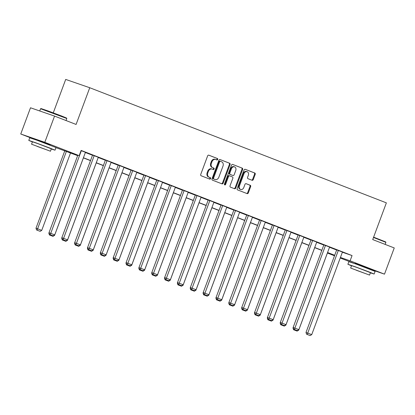 <?xml version="1.0" encoding="UTF-8"?>
<svg xmlns="http://www.w3.org/2000/svg" width="415" height="415" viewBox="0 0 415 415"><rect width="100%" height="100%" fill="white"/><g stroke="black" fill="none" stroke-linecap="round" stroke-linejoin="round"><path stroke-width="0.62" d="M217.709 159.453A0.768 0.607 109.1 0 0 217.413 158.509L208.823 155.179A1.1 0.866 109.1 0 0 207.63 155.895L200.736 174.43A1.1 0.866 109.1 0 0 201.161 175.773L209.751 179.109A0.768 0.607 109.1 0 0 210.291 177.667L209.176 177.231A3.517 2.775 109.1 0 1 207.816 172.936L208.392 171.39A3.517 2.775 109.1 0 1 212.127 169.071A3.517 2.775 109.1 0 1 212.205 169.097L213.315 169.528A0.768 0.607 109.1 0 0 213.85 168.091L212.739 167.655A3.517 2.775 109.1 0 1 211.375 163.36L211.951 161.814A3.517 2.775 109.1 0 1 215.686 159.495A3.517 2.775 109.1 0 1 215.764 159.521L216.874 159.951A0.768 0.607 109.1 0 0 217.709 159.453M216.381 159.759A0.768 0.607 109.1 0 0 216.76 158.286L208.636 155.132M209.259 178.912A0.768 0.607 109.1 0 0 209.637 177.438L209.176 177.231M212.817 169.336A0.768 0.607 109.1 0 0 213.201 167.862L212.739 167.655M355.012 263.432L369.283 268.738M35.908 139.58L50.179 144.887M252.087 180.276A1.1 0.866 109.1 0 0 253.28 179.56L255.209 174.362A1.1 0.866 109.1 0 0 254.784 173.019L245.244 169.315A1.1 0.866 109.1 0 0 244.056 170.031L237.162 188.566A1.1 0.866 109.1 0 0 237.588 189.909L247.127 193.613A1.1 0.866 109.1 0 0 248.32 192.897L250.655 186.615A1.1 0.866 109.1 0 0 250.229 185.272L246.147 183.684A1.1 0.866 109.1 0 0 244.954 184.4L243.797 187.518A2.941 2.319 109.1 0 1 240.674 189.458A2.941 2.319 109.1 0 1 239.471 185.837L244.01 173.636A2.941 2.319 109.1 0 1 247.133 171.696A2.941 2.319 109.1 0 1 248.336 175.317L247.579 177.35A1.1 0.866 109.1 0 0 248.004 178.694L252.087 180.276M34.959 139.523L20.75 134.009L30.503 107.781L54.552 116.091L76.09 124.448L89.749 87.731L386.365 202.857L372.712 239.574L394.25 247.937L384.498 274.159L369.226 268.884M54.552 116.091L44.799 142.314L79.187 155.661L68.885 152.103L77.698 155.526M342.375 252.221L352.055 255.567L81.138 150.417L79.187 155.661M352.055 255.567L350.104 260.812L384.498 274.159M230.066 164.599A1.1 0.866 109.1 0 0 229.64 163.256L220.1 159.557A1.1 0.866 109.1 0 0 218.907 160.273L212.013 178.808A1.1 0.866 109.1 0 0 212.444 180.151L221.984 183.85A1.1 0.866 109.1 0 0 223.171 183.134L230.066 164.599L229.417 164.376A1.1 0.866 109.1 0 0 228.992 163.033L219.919 159.51M232.675 164.433L242.215 168.137A1.1 0.866 109.1 0 1 242.64 169.481L235.746 188.016A1.1 0.866 109.1 0 1 234.553 188.732L230.47 187.149A1.1 0.866 109.1 0 1 230.045 185.806L232.841 178.289A1.1 0.866 109.1 0 0 232.416 176.946L229.708 175.893A1.1 0.866 109.1 0 0 228.515 176.608L225.604 184.436A0.768 0.607 109.1 0 1 224.474 183.995L231.482 165.149A1.1 0.866 109.1 0 1 232.675 164.433L232.623 164.418M20.75 134.009L44.799 142.314M89.749 87.731L65.7 79.426L53.27 112.849M354.062 263.375L340.227 258.006M334.506 255.785L327.404 253.031M327.425 252.979L334.625 255.464M340.425 257.466L350.104 260.812M83.42 157.747L90.548 160.512M96.27 162.732L103.397 165.497M109.119 167.717L116.247 170.487M121.969 172.707L129.096 175.472M134.818 177.693L141.946 180.463M147.667 182.683L154.795 185.448M160.517 187.668L167.644 190.433M173.366 192.659L180.494 195.424M186.216 197.644L193.349 200.409M199.065 202.629L206.198 205.399M211.915 207.619L219.047 210.384M224.769 212.605L231.897 215.375M237.619 217.595L244.746 220.36M250.468 222.58L257.596 225.345M263.318 227.565L270.445 230.335M276.167 232.556L283.295 235.321M289.016 237.541L296.144 240.311M301.866 242.531L308.993 245.296M314.715 247.516L321.843 250.281M327.565 252.502L334.692 255.272M77.652 155.651L55.963 147.641M334.646 255.401L327.518 252.631M321.796 250.411L314.669 247.646M308.947 245.426L301.819 242.656M296.097 240.435L288.97 237.671M283.248 235.45L276.12 232.685M270.398 230.465L263.271 227.695M257.549 225.475L250.421 222.71M244.7 220.49L237.567 217.719M231.85 215.499L224.717 212.734M219.001 210.514L211.868 207.749M206.146 205.524L199.018 202.759M193.297 200.538L186.169 197.773M180.447 195.553L173.32 192.783M167.598 190.563L160.47 187.798M154.748 185.578L147.621 182.808M141.899 180.587L134.771 177.822M129.049 175.602L121.922 172.837M116.2 170.617L109.072 167.847M103.351 165.626L96.223 162.862M90.501 160.641L83.368 157.871M85.371 152.497L92.498 155.267M98.22 157.487L105.348 160.252M111.07 162.472L118.197 165.243M123.919 167.463L131.047 170.228M136.768 172.448L143.896 175.218M149.618 177.438L156.746 180.203M162.467 182.424L169.595 185.189M175.317 187.409L182.45 190.179M188.166 192.399L195.299 195.164M201.016 197.384L208.148 200.155M213.87 202.375L220.998 205.14M226.72 207.36L233.847 210.125M239.569 212.345L246.697 215.115M252.419 217.335L259.546 220.1M265.268 222.321L272.396 225.091M278.117 227.311L285.245 230.076M290.967 232.296L298.095 235.061M303.816 237.287L310.944 240.052M316.666 242.272L323.793 245.037M329.515 247.257L336.648 250.027M305.99 332.462L336.7 249.877L342.442 252.04L311.732 334.62L305.99 332.462L306.586 334.231L310.119 335.574L306.586 334.231M293.14 327.471L323.85 244.892L329.593 247.05L298.883 329.635L293.14 327.471L293.737 329.245L297.27 330.589L293.737 329.245M280.291 322.486L311.001 239.901L316.744 242.064L286.034 324.644L280.291 322.486L280.888 324.255L284.42 325.599L280.888 324.255M267.436 317.496L298.152 234.916L303.894 237.074L273.184 319.659L267.436 317.496L268.038 319.27L271.571 320.613L268.038 319.27M254.587 312.511L285.302 229.931L291.045 232.089L260.335 314.669L254.587 312.511L255.189 314.285L258.721 315.628L255.189 314.285M241.738 307.525L272.453 224.94L278.195 227.104L247.48 309.683L241.738 307.525L242.339 309.294L245.872 310.638L242.339 309.294M228.888 302.535L259.603 219.955L265.346 222.113L234.631 304.698L228.888 302.535L229.49 304.309L233.023 305.653L229.49 304.309M216.039 297.55L246.754 214.965L252.496 217.128L221.781 299.708L216.039 297.55L216.635 299.319L220.168 300.662L216.635 299.319M203.189 292.559L233.899 209.98L239.647 212.138L208.932 294.723L203.189 292.559L203.786 294.334L207.318 295.677L203.786 294.334M190.34 287.574L221.05 204.994L226.798 207.152L196.082 289.732L190.34 287.574L190.936 289.348L194.469 290.692L190.936 289.348M177.49 282.589L208.2 200.004L213.943 202.162L183.233 284.747L177.49 282.589L178.087 284.358L181.62 285.702L178.087 284.358M164.641 277.599L195.351 195.019L201.093 197.177L170.383 279.762L164.641 277.599L165.237 279.373L168.77 280.716L165.237 279.373M151.791 272.613L182.501 190.029L188.244 192.192L157.534 274.772L151.791 272.613L152.388 274.382L155.921 275.726L152.388 274.382M138.942 267.623L169.652 185.043L175.395 187.201L144.685 269.786L138.942 267.623L139.539 269.397L143.071 270.741L139.539 269.397M126.093 262.638L156.803 180.053L162.545 182.216L131.835 264.796L126.093 262.638L126.689 264.412L130.222 265.756L126.689 264.412M113.238 257.653L143.953 175.068L149.696 177.226L118.986 259.811L113.238 257.653L113.84 259.422L117.372 260.765L113.84 259.422M100.389 252.662L131.104 170.083L136.846 172.241L106.136 254.82L100.389 252.662L100.99 254.437L104.523 255.78L100.99 254.437M87.539 247.677L118.254 165.092L123.997 167.255L93.282 249.835L87.539 247.677L88.141 249.446L91.674 250.79L88.141 249.446M74.69 242.687L105.405 160.107L111.147 162.265L80.432 244.85L74.69 242.687L75.291 244.461L78.824 245.805L75.291 244.461M61.84 237.702L92.555 155.117L98.298 157.28L67.583 239.86L61.84 237.702L62.437 239.471L65.969 240.814L62.437 239.471M81.07 150.603L85.449 152.289L54.733 234.874L48.991 232.711L49.587 234.485L53.12 235.829L49.587 234.485M215.608 159.469L215.115 159.298A3.517 2.775 109.1 0 0 215.037 159.267A3.517 2.775 109.1 0 0 211.302 161.591L211.951 161.814M212.091 167.432A3.517 2.775 109.1 0 1 210.727 163.131L211.302 161.591M212.049 169.045L211.551 168.874A3.517 2.775 109.1 0 0 211.474 168.848A3.517 2.775 109.1 0 0 207.739 171.167L208.392 171.39M208.527 177.008A3.517 2.775 109.1 0 1 207.168 172.707L207.739 171.167M221.517 183.674A1.1 0.866 109.1 0 0 222.523 182.911L229.417 164.376M220.453 161.342A0.768 0.607 109.1 0 0 219.618 161.845L213.569 178.113A0.768 0.607 109.1 0 0 213.865 179.052L215.037 179.508A3.517 2.775 109.1 0 0 215.115 179.534A3.517 2.775 109.1 0 0 218.85 177.215L222.99 166.099A3.517 2.775 109.1 0 0 221.626 161.798L219.784 161.113A0.768 0.607 109.1 0 0 218.97 161.617L219.618 161.845M214.545 179.337A3.517 2.775 109.1 0 1 214.467 179.311A3.517 2.775 109.1 0 1 214.389 179.285L213.217 178.829A0.768 0.607 109.1 0 1 212.921 177.89L218.97 161.617M232.488 164.392L242.215 168.137M234.086 188.55A1.1 0.866 109.1 0 0 235.098 187.793L241.987 169.258A1.1 0.866 109.1 0 0 241.561 167.914M229.661 175.877L229.059 175.669A1.1 0.866 109.1 0 0 227.866 176.385L224.956 184.208L225.604 184.436M224.51 184.701A0.768 0.607 109.1 0 0 224.956 184.208M235.741 170.487A2.941 2.319 109.1 0 0 234.537 166.872A2.941 2.319 109.1 0 0 231.414 168.806L229.817 173.107A1.1 0.866 109.1 0 0 230.242 174.45L232.95 175.504A1.1 0.866 109.1 0 0 234.143 174.788L235.741 170.487M234.537 166.872L233.889 166.643A2.941 2.319 109.1 0 0 230.766 168.583L231.414 168.806M232.348 175.296A1.1 0.866 109.1 0 1 232.301 175.275L229.594 174.227A1.1 0.866 109.1 0 1 229.168 172.884L230.766 168.583M247.133 171.696L246.479 171.473A2.941 2.319 109.1 0 0 243.356 173.413L244.01 173.636M240.674 189.458L240.026 189.23A2.941 2.319 109.1 0 1 238.822 185.614L243.356 173.413M246.66 193.432A1.1 0.866 109.1 0 0 247.667 192.674L250.006 186.392A1.1 0.866 109.1 0 0 249.581 185.049L245.96 183.643M251.62 180.094A1.1 0.866 109.1 0 0 252.626 179.337L254.561 174.134A1.1 0.866 109.1 0 0 254.136 172.79L245.063 169.273M64.823 150.702L35.991 228.224L37.615 228.784L66.431 151.299M70.55 152.896L41.733 230.382L40.125 231.337L36.587 229.993L40.125 231.337M37.241 230.221L37.615 228.784L41.733 230.382M36.587 229.993L35.991 228.224M77.823 155.189L48.991 232.711M81.33 150.692L50.241 234.708M53.12 235.829L54.733 234.874M40.571 108.74L41.002 108.543L48.358 111.049L61.731 116.05L66.602 118.062L66.799 118.498L40.571 108.74L39.741 110.971M51.284 148.985L55.013 150.183L50.023 148.114L36.219 142.947L28.785 140.426L32.396 141.961M55.013 150.183L55.989 147.558L37.194 140.327L29.761 137.806L28.785 140.426M31.561 144.207L32.458 141.795L37.812 143.611L51.346 148.819L50.448 151.231L31.561 144.207L50.448 151.231M37.231 146.417L47.087 149.981L37.231 146.417M373.609 237.157L385.706 241.919L385.903 242.35L373.495 237.468M370.388 272.837L374.123 274.035L369.132 271.965L355.323 266.798L347.889 264.282L351.5 265.813M374.123 274.035L375.098 271.415L356.298 264.179L348.865 261.658L347.889 264.282M350.665 268.059L351.562 265.647L356.916 267.462L370.45 272.671L369.552 275.083L350.665 268.059L369.552 275.083M356.34 270.269L366.196 273.833L356.34 270.269M49.006 232.763L48.84 233.209L49.198 233.334M83.399 157.887L54.583 235.372L52.975 236.327L49.442 234.983L52.975 236.327M54.168 235.206L54.583 235.372M49.442 234.983L48.84 233.209M50.215 234.729L50.091 235.206M61.856 237.748L61.69 238.2L62.053 238.319M96.249 162.872L67.438 240.358L65.824 241.312L62.292 239.969L65.824 241.312M67.017 240.197L67.438 240.358M62.292 239.969L61.69 238.2M63.064 239.714L62.94 240.192M94.179 155.682L63.09 239.699M65.969 240.814L67.583 239.86M107.029 160.667L75.94 244.684M78.824 245.805L80.432 244.85M74.705 242.739L74.539 243.185L74.902 243.309M109.104 167.857L80.287 245.343L78.674 246.303L75.141 244.959L78.674 246.303M79.867 245.182L80.287 245.343M75.141 244.959L74.539 243.185M75.914 244.705L75.789 245.182M119.878 165.652L88.789 249.674M91.674 250.79L93.282 249.835M87.56 247.724L87.389 248.17L87.752 248.295M121.953 172.847L93.136 250.333L91.523 251.288L87.99 249.944L91.523 251.288M92.721 250.172L93.136 250.333M87.99 249.944L87.389 248.17M88.763 249.69L88.639 250.167M132.727 170.643L101.639 254.66M104.523 255.78L106.136 254.82M100.409 252.714L100.243 253.16L100.601 253.285M134.802 177.833L105.986 255.318L104.373 256.273L100.84 254.929L104.373 256.273M105.571 255.158L105.986 255.318M100.84 254.929L100.243 253.16M101.613 254.68L101.488 255.158M145.577 175.628L114.488 259.645M117.372 260.765L118.986 259.811M113.259 257.699L113.093 258.146L113.451 258.27M147.652 182.823L118.835 260.309L117.222 261.263L113.689 259.92L117.222 261.263M118.42 260.143L118.835 260.309M113.689 259.92L113.093 258.146M114.462 259.666L114.338 260.143M158.426 180.618L127.187 265.133L126.539 264.905L130.071 266.248L127.187 265.133M130.222 265.756L131.835 264.796M126.108 262.685L125.942 263.136L126.3 263.26M160.501 187.808L131.685 265.294L130.071 266.248M131.27 265.133L131.685 265.294M126.539 264.905L125.942 263.136M171.276 185.604L140.187 269.62M143.071 270.741L144.685 269.786M138.958 267.675L138.792 268.121L139.15 268.246M173.351 192.799L144.534 270.279L142.921 271.239L139.388 269.895L142.921 271.239M144.119 270.118L144.534 270.279M139.388 269.895L138.792 268.121M140.166 269.641L140.037 270.118M184.125 190.589L153.036 274.611M155.921 275.726L157.534 274.772M151.807 272.66L151.641 273.106L151.999 273.231M186.2 197.784L157.384 275.269L155.77 276.224L152.238 274.88L155.77 276.224M156.969 275.109L157.384 275.269M152.238 274.88L151.641 273.106M153.016 274.626L152.886 275.104M164.656 277.651L164.49 278.097L164.848 278.221M199.05 202.769L170.233 280.255L168.62 281.209L165.087 279.866L168.62 281.209M169.818 280.094L170.233 280.255M165.087 279.866L164.49 278.097M165.865 279.617L165.741 280.094M177.506 282.636L177.34 283.082L177.698 283.206M211.899 207.759L183.082 285.245L181.469 286.2L177.936 284.856L181.469 286.2M182.667 285.084L183.082 285.245M177.936 284.856L177.34 283.082M178.715 284.602L178.59 285.079M190.355 287.626L190.189 288.072L190.547 288.197M224.748 212.745L195.932 290.23L194.319 291.185L190.786 289.841L194.319 291.185M195.517 290.069L195.932 290.23M190.786 289.841L190.189 288.072M191.564 289.587L191.44 290.069M203.205 292.611L203.039 293.057L203.397 293.182M237.598 217.735L208.781 295.215L207.173 296.175L203.641 294.832L207.173 296.175M208.366 295.055L208.781 295.215M203.641 294.832L203.039 293.057M204.413 294.577L204.289 295.055M216.054 297.596L215.888 298.048L216.251 298.167M250.447 222.72L221.631 300.206L220.023 301.16L216.49 299.817L220.023 301.16M221.216 300.045L221.631 300.206M216.49 299.817L215.888 298.048M217.263 299.563L217.138 300.04M228.904 302.587L228.738 303.033L229.101 303.158M263.302 227.705L234.485 305.191L232.872 306.151L229.339 304.807L232.872 306.151M234.065 305.03L234.485 305.191M229.339 304.807L228.738 303.033M230.112 304.553L229.988 305.03M241.758 307.572L241.587 308.018L241.95 308.143M276.151 232.696L247.335 310.181L245.722 311.136L242.189 309.792L245.722 311.136M246.915 310.021L247.335 310.181M242.189 309.792L241.587 308.018M242.962 309.538L242.837 310.015M254.608 312.562L254.442 313.009L254.8 313.133M289.001 237.681L260.184 315.167L258.571 316.121L255.038 314.777L258.571 316.121M259.769 315.006L260.184 315.167M255.038 314.777L254.442 313.009M255.811 314.529L255.687 315.006M267.457 317.548L267.291 317.994L267.649 318.118M301.85 242.671L273.034 320.157L271.42 321.111L267.888 319.768L271.42 321.111M272.619 319.991L273.034 320.157M267.888 319.768L267.291 317.994M268.661 319.514L268.536 319.991M196.975 195.579L165.886 279.596M168.77 280.716L170.383 279.762M209.829 200.564L178.735 284.581M181.62 285.702L183.233 284.747M222.679 205.555L191.59 289.571M194.469 290.692L196.082 289.732M235.528 210.54L204.439 294.557M207.318 295.677L208.932 294.723M248.378 215.53L217.289 299.547M220.168 300.662L221.781 299.708M261.227 220.515L230.138 304.532M233.023 305.653L234.631 304.698M274.076 225.501L242.988 309.523M245.872 310.638L247.48 309.683M286.926 230.491L255.837 314.508M258.721 315.628L260.335 314.669M299.775 235.476L268.687 319.493M271.571 320.613L273.184 319.659M312.625 240.467L281.536 324.483M284.42 325.599L286.034 324.644M280.307 322.533L280.141 322.984L280.499 323.109M314.7 247.656L285.883 325.142L284.27 326.097L280.737 324.753L284.27 326.097M285.468 324.981L285.883 325.142M280.737 324.753L280.141 322.984M281.515 324.499L281.386 324.976M325.474 245.452L294.385 329.469M297.27 330.589L298.883 329.635M293.156 327.523L292.99 327.969L293.348 328.094M327.549 252.647L298.733 330.127L297.119 331.087L293.587 329.743L297.119 331.087M298.318 329.967L298.733 330.127M293.587 329.743L292.99 327.969M294.365 329.489L294.235 329.967M338.324 250.437L307.235 334.459M310.119 335.574L311.732 334.62M216.76 158.286L217.413 158.509M209.637 177.438L210.291 177.667M213.201 167.862L213.85 168.091M210.727 163.131L211.375 163.36M207.168 172.707L207.816 172.936M222.523 182.911L223.171 183.134M228.992 163.033L229.64 163.256M219.805 161.119L220.417 161.331M212.921 177.89L213.569 178.113M213.217 178.829L213.865 179.052M214.389 179.285L215.037 179.508M241.987 169.258L242.64 169.481M235.098 187.793L235.746 188.016M227.866 176.385L228.515 176.608M229.168 172.884L229.817 173.107M229.594 174.227L230.242 174.45M232.301 175.275L232.95 175.504M238.822 185.614L239.471 185.837M249.581 185.049L250.229 185.272M250.006 186.392L250.655 186.615M247.667 192.674L248.32 192.897M254.136 172.79L254.784 173.019M254.561 174.134L255.209 174.362M252.626 179.337L253.28 179.56M215.037 159.267L215.686 159.495M211.474 168.848L212.127 169.071M214.467 179.311L215.115 179.534M229.033 175.659L229.682 175.882M232.327 175.286L232.976 175.509M35.815 139.829L35.965 139.43M50.085 145.136L50.231 144.736M66.037 120.547L66.799 118.503M354.918 263.681L355.069 263.286M369.189 268.987L369.34 268.593M385.141 244.399L385.903 242.355"/></g></svg>
